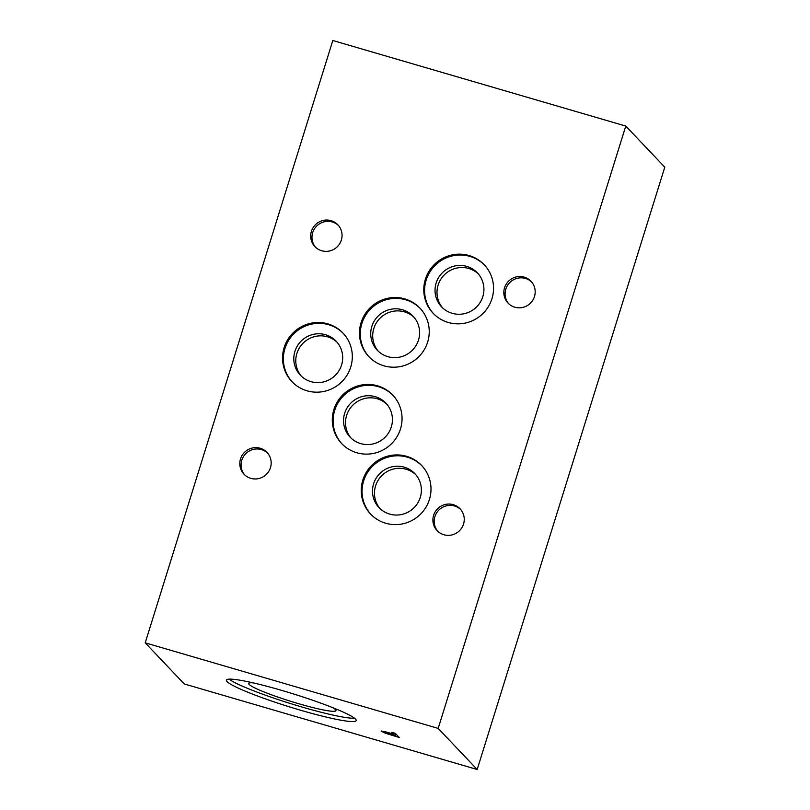 <?xml version="1.0" encoding="UTF-8"?>
<svg xmlns="http://www.w3.org/2000/svg" width="810" height="810" viewBox="0 0 810 810"><rect width="100%" height="100%" fill="white"/><g stroke="black" fill="none" stroke-linecap="round" stroke-linejoin="round"><path stroke-width="1.21" d="M145.213 642.836L332.819 40.5L625.776 126.066L438.18 728.403L145.213 642.836L184.224 683.934L477.181 769.5L438.18 728.403M395.26 735.966L393.7 734.326L384.912 732.372L395.26 735.966L395.887 733.931M393.7 734.326L394.116 732.999M384.912 732.372L385.975 731.794M381.338 730.995L393.265 733.86L391.807 732.321L395.351 733.364L399.249 737.464L385.337 733.222L381.145 731.106M393.265 733.86L393.579 732.837M227.033 681.585A67.969 6.774 17.3 0 1 226.385 680.137A67.969 6.774 17.3 0 1 287.56 692.125A67.969 6.774 17.3 0 1 355.519 719.108A67.969 6.774 17.3 0 1 356.167 720.556A67.969 6.774 17.3 0 1 294.992 708.568A67.969 6.774 17.3 0 1 227.033 681.585M386.846 404.22A24.685 24.178 -43.5 0 0 346.629 415.408A24.685 24.178 -43.5 0 0 351.094 438.149M393.123 395.472A35.225 34.506 -43.5 0 0 334.692 410.417A35.225 34.506 -43.5 0 0 342.033 443.961M391.311 426.961A24.685 24.178 -43.5 0 0 385.884 403.147A24.685 24.178 -43.5 0 0 351.337 402.6A24.685 24.178 -43.5 0 0 350.082 437.137A24.685 24.178 -43.5 0 0 391.311 426.961M400.464 429.006A35.225 34.506 136.5 0 1 341.628 443.536A35.225 34.506 136.5 0 1 333.882 409.566A35.225 34.506 136.5 0 1 392.718 395.037A35.225 34.506 136.5 0 1 400.464 429.006M478.325 273.932A24.685 24.178 -43.5 0 0 438.109 285.12A24.685 24.178 -43.5 0 0 442.584 307.861M484.613 265.184A35.225 34.506 -43.5 0 0 426.181 280.128A35.225 34.506 -43.5 0 0 433.522 313.673M482.8 296.673A24.685 24.178 -43.5 0 0 477.373 272.859A24.685 24.178 -43.5 0 0 442.827 272.312A24.685 24.178 -43.5 0 0 441.571 306.848A24.685 24.178 -43.5 0 0 482.8 296.673M491.953 298.718A35.225 34.506 136.5 0 1 433.107 313.247A35.225 34.506 136.5 0 1 425.371 279.278A35.225 34.506 136.5 0 1 484.208 264.748A35.225 34.506 136.5 0 1 491.953 298.718M337.102 342.255A24.685 24.178 -43.5 0 0 296.885 353.443A24.685 24.178 -43.5 0 0 301.36 376.184M343.379 333.507A35.225 34.506 -43.5 0 0 284.958 348.462A35.225 34.506 -43.5 0 0 292.299 382.006M341.577 364.996A24.685 24.178 -43.5 0 0 336.15 341.192A24.685 24.178 -43.5 0 0 301.603 340.645A24.685 24.178 -43.5 0 0 300.338 375.182A24.685 24.178 -43.5 0 0 341.577 364.996M350.73 367.051A35.225 34.506 136.5 0 1 291.883 381.581A35.225 34.506 136.5 0 1 284.138 347.601A35.225 34.506 136.5 0 1 342.984 333.082A35.225 34.506 136.5 0 1 350.73 367.051M414.031 317.297A24.685 24.178 -43.5 0 0 373.815 328.485A24.685 24.178 -43.5 0 0 378.29 351.226M420.309 308.549A35.225 34.506 -43.5 0 0 361.878 323.494A35.225 34.506 -43.5 0 0 369.218 357.038M418.507 340.038A24.685 24.178 -43.5 0 0 413.08 316.224A24.685 24.178 -43.5 0 0 378.523 315.687A24.685 24.178 -43.5 0 0 377.268 350.214A24.685 24.178 -43.5 0 0 418.507 340.038M427.65 342.093A35.225 34.506 136.5 0 1 368.813 356.613A35.225 34.506 136.5 0 1 361.068 322.643A35.225 34.506 136.5 0 1 419.914 308.114A35.225 34.506 136.5 0 1 427.65 342.093M415.793 474.711A24.685 24.178 -43.5 0 0 375.577 485.899A24.685 24.178 -43.5 0 0 380.052 508.629M422.071 465.963A35.225 34.506 -43.5 0 0 363.639 480.907A35.225 34.506 -43.5 0 0 370.99 514.451M420.268 497.441A24.685 24.178 -43.5 0 0 414.841 473.637A24.685 24.178 -43.5 0 0 380.285 473.091A24.685 24.178 -43.5 0 0 379.029 507.627A24.685 24.178 -43.5 0 0 420.268 497.441M429.411 499.497A35.225 34.506 136.5 0 1 370.575 514.026A35.225 34.506 136.5 0 1 362.829 480.057A35.225 34.506 136.5 0 1 421.676 465.527A35.225 34.506 136.5 0 1 429.411 499.497M267.583 453.084A15.835 15.511 -43.5 0 0 241.785 460.262A15.835 15.511 -43.5 0 0 244.65 474.852M270.459 467.674A15.835 15.511 136.5 0 1 244.002 474.204A15.835 15.511 136.5 0 1 240.519 458.926A15.835 15.511 136.5 0 1 266.976 452.395A15.835 15.511 136.5 0 1 270.459 467.674M531.603 281.951A15.835 15.511 -43.5 0 0 505.804 289.13A15.835 15.511 -43.5 0 0 508.67 303.72M534.468 296.541A15.835 15.511 136.5 0 1 508.022 303.072A15.835 15.511 136.5 0 1 504.539 287.793A15.835 15.511 136.5 0 1 530.985 281.262A15.835 15.511 136.5 0 1 534.468 296.541M338.479 225.484A15.835 15.511 -43.5 0 0 312.68 232.662A15.835 15.511 -43.5 0 0 315.546 247.252M341.344 240.074A15.835 15.511 136.5 0 1 314.887 246.605A15.835 15.511 136.5 0 1 311.415 231.326A15.835 15.511 136.5 0 1 337.861 224.795A15.835 15.511 136.5 0 1 341.344 240.074M460.677 509.48A15.835 15.511 -43.5 0 0 434.879 516.659A15.835 15.511 -43.5 0 0 437.744 531.249M463.543 524.07A15.835 15.511 136.5 0 1 437.086 530.601A15.835 15.511 136.5 0 1 433.613 515.332A15.835 15.511 136.5 0 1 460.06 508.801A15.835 15.511 136.5 0 1 463.543 524.07M354.507 718.227A67.969 6.774 17.3 0 1 290.294 703.495A67.969 6.774 17.3 0 1 229.078 679.155M332.637 707.626A45.704 4.556 17.3 0 1 335.512 709.641A45.704 4.556 17.3 0 1 335.968 710.502A45.704 4.556 17.3 0 1 295.387 702.736A45.704 4.556 17.3 0 1 249.115 684.409A45.704 4.556 17.3 0 1 248.721 683.326A45.704 4.556 17.3 0 1 253.095 682.85M625.776 126.066L664.787 167.164L477.181 769.5M384.831 732.21L385.033 731.562"/></g></svg>
